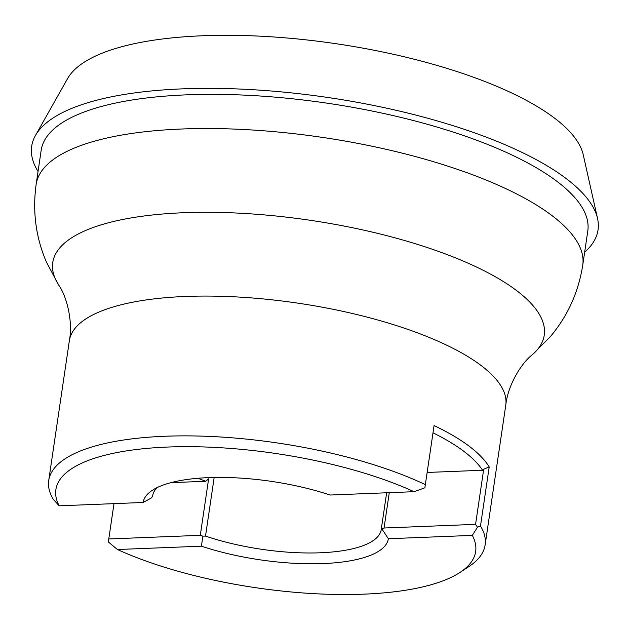 <?xml version="1.0" encoding="UTF-8"?>
<svg xmlns="http://www.w3.org/2000/svg" width="629" height="629" viewBox="0 0 629 629"><rect width="100%" height="100%" fill="white"/><g stroke="black" fill="none" stroke-linecap="round" stroke-linejoin="round"><path stroke-width="0.94" d="M389.272 492.68L384.052 528.006L381.284 529.083L381.96 529.028L388.368 538.731A123.937 39.635 8.4 0 1 323.054 563.576A123.937 39.635 8.4 0 1 201.422 546.176L117.45 549.518A212.17 67.846 -171.6 0 0 459.988 572.429A212.17 67.846 -171.6 0 0 472.332 535.389L388.368 538.731M214.167 477.466L205.51 536.081A115.539 36.946 -171.6 0 0 320.334 552.781A115.539 36.946 -171.6 0 0 381.221 529.602A115.539 36.946 -171.6 0 0 381.284 529.083L386.646 492.782L381.292 529.036M59.189 505.818L143.153 502.477A123.937 39.635 8.4 0 1 152.297 490.329A123.937 39.635 8.4 0 1 330.099 495.031L414.071 491.689A212.17 67.846 -171.6 0 0 167.676 447.046A212.17 67.846 -171.6 0 0 59.189 505.818L53.363 499.457A220.567 70.534 8.4 0 1 48.716 480.509A220.567 70.534 8.4 0 1 164.955 436.251A220.567 70.534 8.4 0 1 425.346 484.644L434.073 425.574A220.567 70.534 8.4 0 1 489.205 466.922L480.485 525.993A220.567 70.534 8.4 0 1 485.124 544.95A220.567 70.534 8.4 0 1 468.849 566.611L459.988 572.429M36.136 184.431A276.265 88.343 -171.6 0 1 181.726 129.008A276.265 88.343 -171.6 0 1 456.206 168.918A276.265 88.343 -171.6 0 1 582.745 265.147L587.793 230.977A276.265 88.343 -171.6 0 0 461.246 134.748A276.265 88.343 -171.6 0 0 186.774 94.837A276.265 88.343 -171.6 0 0 41.184 150.26L36.136 184.431C32.401 211.69 35.877 237.676 46.562 262.403L58.835 285.275C65.73 294.718 73.334 319.501 69.363 340.706L48.716 480.509M584.663 252.158A286.25 91.535 -171.6 0 0 597.55 218.538A286.25 91.535 -171.6 0 0 182.528 88.854A286.25 91.535 -171.6 0 0 35.436 135.534A286.25 91.535 -171.6 0 0 38.054 171.442M597.55 218.538L583.232 154.726A262.584 83.971 -171.6 0 0 202.522 35.767A262.584 83.971 -171.6 0 0 67.586 78.586L35.436 135.534M157.329 487.506A115.539 36.946 -171.6 0 0 152.627 495.849A115.539 36.946 -171.6 0 0 152.564 496.375L152.713 495.33M113.998 503.632L108.337 541.946L113.983 503.632M384.052 528.006L475.563 524.358L483.709 469.21L482.585 470.256L427.146 472.458M482.585 470.256A215.315 68.852 -171.6 0 0 433.004 432.831M108.786 538.967L200.289 535.318L208.631 478.818L205.809 481.271L170.884 482.663M205.809 481.271A120.792 38.628 8.4 0 1 197.993 478.276M425.346 484.644L424.874 487.789L414.071 491.689M143.153 502.477L151.683 497.783L152.713 495.314M201.422 546.176L202.852 536.16L200.289 535.318M205.51 536.081L202.852 536.16M117.45 549.518L108.337 541.946M480.485 525.993L477.49 527.251L472.332 535.389M477.49 527.251L475.563 524.358M483.709 469.21L489.205 466.922M582.745 265.147C578.444 292.32 567.61 316.198 550.233 336.782L531.867 355.126A248.416 79.443 -171.6 0 0 457.692 258.755A248.416 79.443 -171.6 0 0 183.66 212.728A248.416 79.443 -171.6 0 0 58.835 285.275M531.867 355.126C522.534 362.178 508.098 383.706 505.771 405.147A220.567 70.534 -171.6 0 0 404.738 328.322A220.567 70.534 -171.6 0 0 185.602 296.456A220.567 70.534 -171.6 0 0 69.363 340.706M505.771 405.147L485.124 544.95"/></g></svg>

